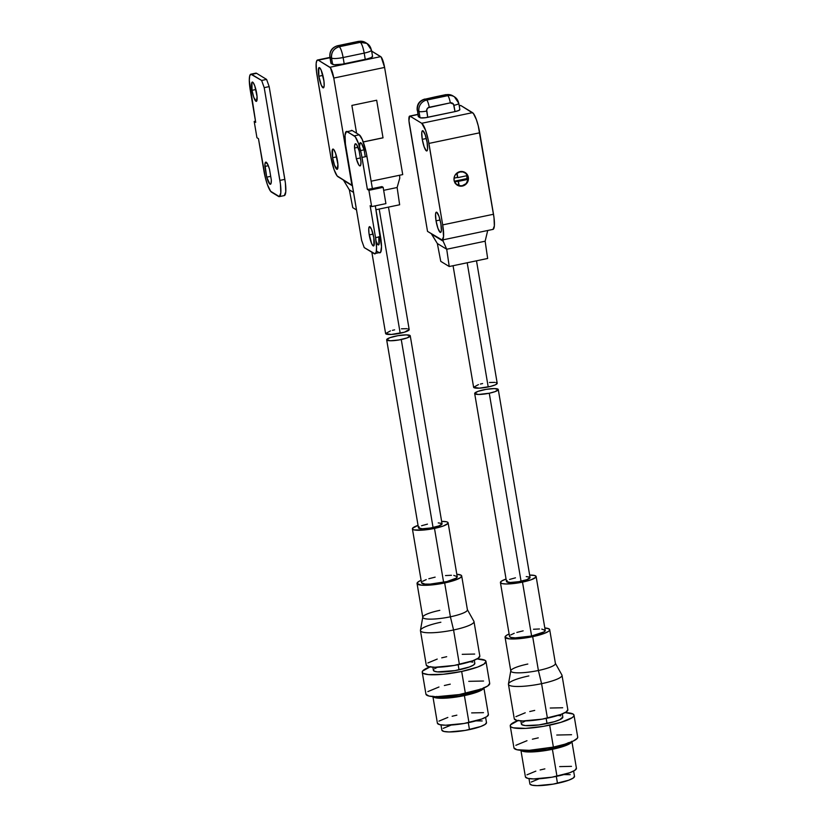 <?xml version="1.0" encoding="UTF-8"?>
<svg xmlns="http://www.w3.org/2000/svg" width="827" height="827" viewBox="0 0 827 827"><rect width="100%" height="100%" fill="white"/><g stroke="black" fill="none" stroke-linecap="round" stroke-linejoin="round"><path stroke-width="1.24" d="M371.85 252.245L385.609 333.55A11.96 2.202 -9.6 0 0 400.196 333.26L379.19 209.055L400.196 333.26A11.96 2.202 -9.6 0 0 409.189 329.56L388.483 207.112M337.447 160.676A10.348 2.099 78.2 0 1 337.147 169.318A10.348 2.099 78.2 0 1 332.609 157.719L336.651 156.872L332.609 157.719L332.526 149.367L333.829 149.646L335.535 153.15L337.912 164.397L337.158 169.318L334.511 165.245L332.609 157.719A10.348 2.099 78.2 0 1 332.909 149.067A10.348 2.099 78.2 0 1 337.447 160.676M323.667 79.196A10.348 2.099 78.2 0 1 323.367 87.848A10.348 2.099 78.2 0 1 318.829 76.249L322.871 75.402L318.829 76.249L318.746 67.897L319.553 67.69L321.176 70.202L323.946 81.129L324.153 85.853L323.378 87.848L321.31 85.243L318.829 76.249A10.348 2.099 78.2 0 1 319.129 67.597A10.348 2.099 78.2 0 1 323.667 79.196M356.489 209.924L352.757 207.649L349.335 189.828L343.422 180.059L349.335 189.828L353.522 192.381L349.335 189.828L352.757 207.649L356.489 209.924M399.648 204.776L375.965 209.727L399.648 204.776L397.125 187.502L383.666 190.324L397.125 187.502L399.772 178.146L399.617 175.241L402.718 174.59L399.617 175.241L399.772 178.146L397.125 187.502L399.648 204.776M318.281 60.175L329.921 67.276L380.73 56.639L371.654 51.109L381.206 57.094L384.596 67.432L402.718 174.59L384.596 67.432L333.777 78.069L330.397 67.731L318.281 60.175L316.886 60.526L316.152 63.483L316.514 71.763L330.79 156.613L334.129 169.773L337.106 175.903L351.909 185.227L333.777 78.069L351.909 185.227L337.995 176.74A18.101 3.68 78.2 0 1 330.79 156.613L317.01 75.143A18.101 3.68 78.2 0 1 317.537 59.999A18.101 3.68 78.2 0 1 318.281 60.175L330.004 57.725L318.281 60.175M372.543 56.36L371.168 57.601L367.023 58.975L342.326 64.155L334.201 64.744L330.934 63.234A6.461 1.189 -9.6 0 0 331.11 63.431L330.056 57.166L331.565 58.086L332.619 64.361L331.11 63.431L330.056 57.166L331.565 58.086L332.619 64.361A9.697 1.778 -9.6 0 0 344.187 63.793L343.122 57.528L364.2 53.114L365.255 59.389L344.187 63.793L343.122 57.528A9.697 1.778 170.4 0 1 331.565 58.086A9.697 9.324 -58.6 0 1 339.266 46.746L360.334 42.332L358.825 41.412L337.757 45.826L339.266 46.746L337.757 45.826A9.697 9.324 121.4 0 0 330.056 57.166A6.461 1.189 170.4 0 1 329.87 56.949L330.934 63.214M371.137 181.206L399.617 175.241L371.137 181.206M356.582 133.209L351.878 105.422L376.667 100.232L383.025 137.84L363.249 141.975L383.025 137.84L376.667 100.232L351.878 105.422L356.582 133.209M363.229 141.913L382.953 137.789L363.229 141.913M352.416 185.817L343.515 180.379L352.416 185.817M409.189 329.528L404.372 332.216L391.274 334.459L385.609 333.57L390.427 330.893M392.422 330.345L394.603 329.849M401.446 328.805L406.915 328.681M408.093 328.867L408.858 329.156M343.122 57.528C342.027 51.739 340.745 48.142 339.266 46.746C333.715 48.483 331.151 52.266 331.565 58.086C333.488 58.82 337.344 58.634 343.122 57.528L364.2 53.114A9.697 1.974 -101.8 0 0 360.334 42.332L339.266 46.746A9.697 1.974 78.2 0 1 343.122 57.528M329.87 56.929A6.461 1.189 -9.6 0 0 330.056 57.166A9.697 9.324 -58.6 0 1 337.757 45.826L358.825 41.412A9.697 9.324 -58.6 0 1 365.493 42.549A9.697 9.324 121.4 0 0 358.825 41.412L360.334 42.332A9.697 9.324 -58.6 0 1 371.22 49.785A9.697 1.778 170.4 0 1 371.488 50.116A9.697 1.778 170.4 0 1 364.2 53.114C369.71 51.853 372.047 50.747 371.22 49.785M360.334 42.332C361.812 43.728 363.094 47.325 364.2 53.114L365.255 59.389A9.697 1.778 -9.6 0 0 372.553 56.381L371.488 50.116L366.981 43.459L360.334 42.332M333.777 78.069L384.596 67.432A9.697 1.974 -101.8 0 0 380.73 56.639L329.921 67.276A9.697 1.974 78.2 0 1 333.777 78.069M440.977 724.897L441.866 730.158A22.629 4.156 -9.6 0 0 469.467 729.61L468.299 722.684L469.467 729.61A22.629 4.156 -9.6 0 0 486.493 722.602L485.604 717.35M483.826 688.012A25.864 4.755 170.4 0 1 464.402 695.6L468.961 722.55A25.864 4.755 -9.6 0 0 488.406 714.549L483.847 687.599M437.256 696.737A22.629 4.156 -9.6 0 0 463.637 695.145L463.409 693.791L463.637 695.145A22.629 4.156 -9.6 0 0 479.856 689.532M485.987 661.455A32.325 5.934 170.4 0 0 477.034 658.912L485.098 660.359L485.976 661.383L484.074 664.009L477.613 667.079L461.673 671.452L465.384 693.388A32.325 5.934 -9.6 0 0 489.698 683.381L485.987 661.455A32.325 5.934 170.4 0 1 461.673 671.452L443.179 674.284L428.376 674.605L423.124 673.333L422.246 672.299L422.587 671.069L430.609 666.614M432.852 667.193L433.389 670.346A21.016 3.856 -9.6 0 0 459.026 669.839L458.158 664.701L459.026 669.839A21.016 3.856 -9.6 0 0 474.832 663.337L474.295 660.184M422.783 617.066L420.447 630.308A27.157 4.993 -9.6 0 0 453.568 629.978L459.398 664.453A27.157 4.993 -9.6 0 0 479.825 656.049L473.995 621.573A27.157 4.993 170.4 0 1 453.568 629.978A27.157 4.993 -9.6 0 0 473.881 621.263L467.317 609.54A22.629 4.156 170.4 0 1 450.395 616.797L453.568 629.978L450.395 616.797A22.629 4.156 -9.6 0 0 467.41 609.799L461.693 575.954A22.629 4.156 170.4 0 1 444.668 582.963L450.395 616.797L444.668 582.963L431.725 584.937L421.367 585.165L417.066 583.552L418.4 581.712L421.108 580.285A22.629 4.156 170.4 0 0 417.056 583.5L422.783 617.345A22.629 4.156 -9.6 0 0 450.395 616.797A22.629 4.156 170.4 0 1 422.783 617.066A22.629 4.156 170.4 0 1 439.809 610.347M417.056 583.5A22.629 4.156 170.4 0 0 444.668 582.963L452.565 580.978L460.35 577.753L461.683 575.902L461.063 575.189L456.814 574.248A22.629 4.156 170.4 0 1 461.693 575.954M448.11 522.809A18.101 3.329 170.4 0 0 441.639 521.382L446.446 521.765L447.614 522.199L447.914 523.47L443.417 525.962L434.495 528.412L443.613 582.311A18.101 3.329 -9.6 0 0 457.228 576.708L448.11 522.809A18.101 3.329 170.4 0 1 434.495 528.412L424.137 530.004L414.069 529.9L412.911 529.466L412.611 528.205L418.048 525.362A18.101 3.329 170.4 0 0 412.404 528.856L421.522 582.746A18.101 3.329 -9.6 0 0 443.613 582.311L434.495 528.412A18.101 3.329 170.4 0 1 412.404 528.856M419.175 526.882L418.472 527.853A11.96 2.202 -9.6 0 0 433.059 527.543L401.26 339.525L433.059 527.543A11.96 2.202 -9.6 0 0 442.052 523.842L410.254 335.824A11.96 2.202 170.4 0 1 401.26 339.525A11.96 2.202 170.4 0 1 386.664 339.814A11.96 2.202 170.4 0 1 395.657 336.113A11.96 2.202 170.4 0 1 410.254 335.824L406.439 334.873L397.952 335.679L389.765 337.736L386.674 339.845L390.478 340.765L398.965 339.959L407.153 337.902L410.244 335.803M427.466 524.122L421.563 525.745M386.664 339.814L418.462 527.833L422.277 528.773L430.764 527.977L438.951 525.92L442.052 523.811M441.721 523.429L438.238 522.891M435.136 577.143L428.82 578.735M426.215 579.603L422.597 581.319M421.532 582.787L424.964 584.079L430.102 584.12L446.911 581.557L456.153 578.145L457.217 576.667L453.785 575.385M451.449 575.272L445.495 575.561M420.447 630.639L426.267 665.104A27.157 4.993 -9.6 0 0 459.398 664.453L453.568 629.978A27.157 4.993 170.4 0 1 420.447 630.639A27.157 4.993 170.4 0 1 440.863 622.235M446.694 656.7L441.742 657.837M437.225 659.078L427.879 662.954M426.287 665.166L428.758 666.676L434.94 667.255L454.199 665.435L472.786 660.773L478.213 658.199L479.815 655.987M474.667 654.064L462.231 654.322M437.452 667.234L434.63 668.681M433.617 669.591L433.968 671.059L437.38 671.886L455.005 670.604L469.385 666.996L473.582 665.001L474.822 663.295M472.899 662.127L469.974 661.734M422.235 672.237L425.946 694.173A32.325 5.934 -9.6 0 0 465.384 693.388L461.673 671.452A32.325 5.934 170.4 0 1 422.235 672.237A32.325 5.934 170.4 0 1 429.854 666.893M450.26 684.167L444.357 685.521M438.972 686.999L427.859 691.61M425.957 694.235L428.903 696.034L436.253 696.737L459.192 694.566L481.324 689.015L487.785 685.945L489.687 683.319M483.547 681.024L468.744 681.334M483.836 687.547L482.317 689.646L477.148 692.096L459.45 696.541L441.101 698.277L435.219 697.719L432.862 696.282M436.656 696.448L440.336 697.337L446.756 697.409L459.305 695.962L471.535 693.16L477.427 690.979L480.415 688.953M432.852 696.22L437.4 723.17A25.864 4.755 -9.6 0 0 468.961 722.55L464.402 695.6A25.864 4.755 170.4 0 1 433.007 696.613M456.855 715.169L452.142 716.254M447.831 717.433L438.941 721.123M437.421 723.232L439.778 724.669L445.66 725.227L463.999 723.491L481.707 719.045L486.876 716.596L488.395 714.487M483.495 712.657L471.648 712.905M450.994 725.134L443.21 728.36M441.876 730.2L443.944 731.461L449.082 731.947L465.136 730.437L480.632 726.54L485.149 724.4L486.483 722.56M482.193 720.948L475.773 720.886M456.752 184.783A7.433 7.154 121.4 0 0 458.582 185.362L457.052 184.917M467.172 178.787A7.433 7.154 121.4 0 0 467.121 176.606L468.33 177.34A7.433 7.154 -58.6 0 1 457.331 185.186A7.433 7.154 -58.6 0 1 454.085 180.327L455.088 182.974L457.031 184.99L459.605 186.065L462.427 186.044L465.063 184.928L467.11 182.881L468.258 180.214L468.33 177.34L467.327 174.704L465.384 172.688L462.81 171.602L459.988 171.634L457.352 172.75L455.305 174.797L454.157 177.454L454.085 180.327A7.433 7.154 -58.6 0 1 465.084 172.492A7.433 7.154 -58.6 0 1 468.33 177.34L467.121 176.606A7.433 7.154 121.4 0 0 466.914 175.696M453.062 265.715L473.613 387.253A11.96 2.202 -9.6 0 0 488.209 386.964L467.193 262.759L488.209 386.964A11.96 2.202 -9.6 0 0 497.203 383.263L476.497 260.815M436.036 220.83L440.078 219.982L436.036 220.83L435.55 214.172L435.963 212.477L436.759 212.281L438.972 216.26L440.874 223.786A10.348 2.099 78.2 0 1 440.574 232.428A10.348 2.099 78.2 0 1 436.036 220.83A10.348 2.099 78.2 0 1 436.336 212.177A10.348 2.099 78.2 0 1 440.874 223.786L441.37 230.444L440.946 232.139L440.15 232.335L437.948 228.355L436.036 220.83M422.256 139.36L426.298 138.512L422.256 139.36L421.77 132.702L422.183 131.007L422.979 130.811L425.192 134.791L427.094 142.306A10.348 2.099 78.2 0 1 426.794 150.959A10.348 2.099 78.2 0 1 422.256 139.36A10.348 2.099 78.2 0 1 422.556 130.707A10.348 2.099 78.2 0 1 427.094 142.306L427.59 148.974L427.166 150.659L426.37 150.865L424.168 146.886L422.256 139.36M464.908 172.76A7.112 6.843 -58.6 0 1 467.451 175.582L457.796 177.609L457.073 173.339A7.112 6.843 -58.6 0 1 464.908 172.76L463.699 172.026A7.112 6.843 121.4 0 0 462.975 171.644L463.771 172.068M457.073 173.339L459.833 171.985L462.862 171.944L465.58 173.225L467.451 175.582L457.796 177.609L457.073 173.339M446.229 94.743A9.697 1.974 -101.8 0 0 445.836 94.65L435.695 96.945L446.229 94.743L447.738 95.663L446.229 94.743L452.876 95.86A9.697 9.324 121.4 0 0 446.229 94.743M418.245 116.442L417.459 110.498C417.035 104.678 419.609 100.894 425.161 99.157A9.697 9.324 121.4 0 0 417.459 110.498A9.697 1.778 170.4 0 1 417.19 110.177C416.746 104.45 419.268 100.749 424.768 99.064A9.697 1.974 78.2 0 1 425.161 99.157L435.302 96.852A9.697 1.974 78.2 0 1 435.695 96.945L437.204 97.875L447.738 95.663A9.697 9.324 -58.6 0 1 458.623 103.117A6.461 1.189 170.4 0 1 458.809 103.344A6.461 1.189 170.4 0 1 453.94 105.339L455.005 111.604L425.254 117.744L420.436 117.847L418.255 116.462A9.697 1.778 -9.6 0 0 418.514 116.772L417.459 110.498L418.969 111.428L420.023 117.692L418.514 116.772L417.459 110.498L418.969 111.428A9.697 9.324 -58.6 0 1 426.67 100.077L437.204 97.875L435.695 96.945L425.161 99.157L426.67 100.077L425.161 99.157L435.695 96.945A9.697 1.974 -101.8 0 0 435.302 96.852L445.836 94.65L452.876 95.86L454.385 96.79A9.697 9.324 121.4 0 0 447.738 95.663A6.461 1.313 78.2 0 1 450.312 102.858L453.506 104.192L455.005 111.604L427.735 117.32L426.711 109.805L428.097 107.758L450.312 102.858A3.236 3.112 -58.6 0 1 453.94 105.339A6.461 1.189 -9.6 0 0 458.809 103.354M487.651 258.479L449.237 266.521L440.76 261.353L437.338 243.52L446.714 249.247L485.139 241.205L487.713 230.495L485.139 241.205L446.714 249.247L443.158 241.184L431.436 233.762L437.338 243.52L446.714 249.247L449.237 266.521L440.76 261.353L437.338 243.52L431.518 234.082L443.158 241.184L446.714 249.247L449.237 266.521L487.651 258.479L485.139 241.205L487.651 258.479M472.527 112.648L460.877 105.546L459.233 105.887L460.877 105.546L473.406 113.495L476.383 119.615L478.264 125.869L493.998 217.625L494.36 225.905L493.006 229.389A18.101 3.68 -101.8 0 0 493.502 214.255L442.693 224.892L428.252 139.949L425.574 130.252L421.708 123.285L472.527 112.648L421.708 123.285L410.068 116.183L421.708 123.285A18.101 3.68 78.2 0 1 428.913 143.422L479.722 132.785L493.502 214.255L442.693 224.892L428.913 143.422L479.722 132.785A18.101 3.68 -101.8 0 0 472.527 112.648M417.924 114.539L409.654 116.09L408.952 120.711L427.518 231.364L442.197 240.026L443.551 236.543L442.693 224.892A18.101 3.68 78.2 0 1 442.166 240.026A18.101 3.68 78.2 0 1 441.422 239.851L427.518 231.364L409.386 124.195A9.697 1.974 78.2 0 1 409.665 116.09A9.697 1.974 78.2 0 1 410.068 116.183L417.924 114.539M459.688 109.391L458.944 110.425L455.005 111.604A6.461 1.189 -9.6 0 0 459.864 109.609L458.809 103.344L454.385 96.79M460.463 105.453L460.877 105.546A9.697 1.974 -101.8 0 0 460.484 105.453L459.212 105.722M443.096 239.83L443.158 241.184L443.096 239.83M489.45 382.498L494.928 382.384M496.107 382.57L496.872 382.849M497.192 383.232L495.497 384.762L490.39 386.457L479.278 388.163L473.623 387.274L478.44 384.596M480.425 384.048L482.606 383.552M429.244 107.262L450.312 102.858A6.461 1.313 -101.8 0 0 447.738 95.663L426.67 100.077A6.461 1.313 78.2 0 1 429.244 107.262A6.461 1.313 -101.8 0 0 426.67 100.077A9.697 9.324 121.4 0 0 418.969 111.428A6.461 1.189 -9.6 0 0 426.68 111.045A3.236 3.112 -58.6 0 1 429.244 107.262M427.735 117.32L426.68 111.045A6.461 1.189 170.4 0 1 418.969 111.428L420.023 117.692A6.461 1.189 -9.6 0 0 427.735 117.32M465.591 173.236A7.433 7.154 121.4 0 0 464.454 172.15M467.048 179.48L466.748 175.231M466.118 173.959L465.25 172.853M456.814 184.462L455.026 183.17M454.292 181.237L466.873 178.601L468.082 179.345A7.112 6.843 -58.6 0 1 459.15 185.62L458.851 185.444A7.112 6.843 -58.6 0 1 454.664 181.909L456.38 184.132L458.851 185.444L458.127 181.175L454.664 181.909L468.082 179.345L466.18 183.553L462.169 185.765L459.15 185.62L458.127 181.175L459.15 185.62L458.427 181.361L468.082 179.345L466.873 178.601L454.292 181.237M455.615 183.697A7.112 6.843 121.4 0 0 456.297 184.173L457.197 184.721M454.033 178.146L457.486 177.423L456.773 173.184L457.486 177.423L454.033 178.146M528.98 778.6L529.869 783.851A22.629 4.156 -9.6 0 0 557.481 783.314L556.313 776.388L557.481 783.314A22.629 4.156 -9.6 0 0 574.507 776.305L573.618 771.053M520.855 749.924L525.414 776.873A25.864 4.755 -9.6 0 0 556.964 776.253L552.405 749.303A25.864 4.755 170.4 0 1 521.02 750.316M525.269 750.44A22.629 4.156 -9.6 0 0 551.65 748.838L551.423 747.494L551.65 748.838A22.629 4.156 -9.6 0 0 567.86 743.235M510.238 725.93L513.949 747.866A32.325 5.934 -9.6 0 0 553.387 747.091L549.676 725.155A32.325 5.934 170.4 0 1 510.238 725.93A32.325 5.934 170.4 0 1 517.867 720.596M520.865 720.896L521.392 724.049A21.016 3.856 -9.6 0 0 547.029 723.542L546.161 718.405L547.029 723.542A21.016 3.856 -9.6 0 0 562.836 717.04L562.308 713.887M508.45 684.332L514.28 718.808A27.157 4.993 -9.6 0 0 547.412 718.156L541.582 683.681A27.157 4.993 170.4 0 1 508.45 684.332A27.157 4.993 170.4 0 1 528.877 675.928M510.797 670.769L508.45 684.001A27.157 4.993 -9.6 0 0 541.582 683.681L538.398 670.501A22.629 4.156 170.4 0 1 510.797 670.769A22.629 4.156 170.4 0 1 527.812 664.04M532.681 636.656A22.629 4.156 170.4 0 1 505.07 637.203A22.629 4.156 170.4 0 1 509.112 633.989L506.413 635.415L505.08 637.255L509.37 638.857L519.738 638.64L532.681 636.656L538.398 670.501L532.681 636.656L543.835 633.596L548.353 631.446L549.448 630.474L549.076 628.892L544.817 627.951A22.629 4.156 170.4 0 1 549.697 629.657A22.629 4.156 170.4 0 1 532.681 636.656M505.07 637.203L510.797 671.048A22.629 4.156 -9.6 0 0 538.398 670.501A22.629 4.156 -9.6 0 0 555.424 663.502L549.697 629.657M509.535 636.49L511.189 637.493L515.314 637.886L531.616 636.015L522.499 582.115A18.101 3.329 170.4 0 0 536.123 576.512A18.101 3.329 170.4 0 0 529.642 575.075L534.459 575.468L536.113 576.471L535.917 577.163L531.43 579.665L522.499 582.115A18.101 3.329 170.4 0 1 500.418 582.549A18.101 3.329 170.4 0 1 506.052 579.065L501.493 581.123L500.428 582.59L509.535 636.449A18.101 3.329 -9.6 0 0 531.616 636.015L522.499 582.115L506.196 583.986L502.072 583.604L500.428 582.59M489.264 393.228A11.96 2.202 170.4 0 1 474.677 393.518A11.96 2.202 170.4 0 1 483.671 389.817A11.96 2.202 170.4 0 1 498.267 389.527A11.96 2.202 170.4 0 1 489.264 393.228L521.062 581.236L489.264 393.228L495.166 391.605L498.257 389.496L494.443 388.576L485.956 389.383L477.768 391.44L474.677 393.538L478.492 394.469L489.264 393.228M507.178 580.585L506.475 581.557A11.96 2.202 -9.6 0 0 521.062 581.236A11.96 2.202 -9.6 0 0 530.066 577.535L498.267 389.527M474.677 393.518L506.475 581.526L510.29 582.477L518.777 581.681L526.964 579.624L530.055 577.515M529.735 577.132L526.241 576.595M515.469 577.825L509.577 579.448M541.788 629.089L545.231 630.37L544.166 631.849L531.616 636.015A18.101 3.329 -9.6 0 0 545.231 630.412L536.123 576.512M539.462 628.975L533.498 629.264M523.15 630.846L516.834 632.438M514.218 633.296L510.6 635.012M541.582 683.681A27.157 4.993 -9.6 0 0 561.895 674.966L555.331 663.244A22.629 4.156 170.4 0 1 538.398 670.501L541.582 683.681L547.412 718.156A27.157 4.993 -9.6 0 0 567.839 709.752L562.009 675.277A27.157 4.993 170.4 0 1 541.582 683.681M514.291 718.859L516.772 720.379L522.943 720.958L542.212 719.139L560.799 714.476L566.226 711.902L567.818 709.69M562.67 707.757L550.234 708.026M534.707 710.403L529.756 711.54M525.228 712.781L515.893 716.658M513.96 747.939L516.916 749.738L529.27 750.327L553.387 747.091L549.676 725.155A32.325 5.934 170.4 0 0 574 715.148A32.325 5.934 170.4 0 0 565.037 712.616L573.101 714.052L573.979 715.086L573.638 716.316L572.077 717.712L560.964 722.322L543.484 726.333L525.558 728.391L513.205 727.801L511.138 727.026L510.259 726.003L510.6 724.772L518.622 720.307M521.63 723.294L521.982 724.762L525.393 725.589L538.956 724.928L554.369 721.702L559.838 719.686L562.825 716.999M560.913 715.82L557.977 715.438M525.455 720.937L522.643 722.384M577.691 737.012L577.349 738.253L573.08 741.157L564.665 744.259L553.387 747.091A32.325 5.934 -9.6 0 0 577.701 737.084L574 715.148M571.56 734.717L556.757 735.038M538.263 737.86L532.371 739.214M526.985 740.703L515.862 745.313M571.85 741.24L570.33 743.349L565.161 745.799L547.453 750.244L529.104 751.981L523.222 751.423L520.865 749.986M524.669 750.151L531.265 751.185L547.319 749.665L562.805 745.778L568.418 742.656M571.829 741.716A25.864 4.755 170.4 0 1 552.405 749.303L556.964 776.253A25.864 4.755 -9.6 0 0 576.419 768.252L571.86 741.302M525.424 776.925L527.781 778.372L533.663 778.92L552.012 777.194L569.72 772.749L574.889 770.299L576.409 768.19M571.498 766.35L559.662 766.608M544.869 768.872L540.145 769.958M535.844 771.136L526.944 774.827M529.88 783.903L531.947 785.164L537.095 785.65L553.149 784.13L568.635 780.243L573.163 778.104L574.496 776.253M570.196 774.651L563.776 774.589M538.997 778.838L531.213 782.063M256.628 93.141A9.862 2.005 78.2 0 1 256.339 101.38A9.862 2.005 78.2 0 1 252.018 90.329L255.863 89.523L252.018 90.329L253.827 97.493L256.349 101.38L257.073 96.687L254.809 85.967L253.186 82.628L251.946 82.359L252.018 90.329A9.862 2.005 78.2 0 1 252.297 82.08A9.862 2.005 78.2 0 1 256.628 93.141M279.33 196.619L284.292 195.585A19.393 3.939 -101.8 0 0 284.85 179.366L279.898 180.4A19.393 3.939 78.2 0 1 279.33 196.619A19.393 3.939 78.2 0 1 278.534 196.433L271.576 192.195A19.393 3.939 78.2 0 1 263.865 170.62L258.458 138.657L256.949 137.737L254.189 121.445L255.698 122.365L249.299 80.426L249.671 76.001L250.829 74.192L261.632 80.457L266.594 79.423L256.608 73.334L251.656 74.368L261.632 80.457L264.206 87.652L279.898 180.4L284.85 179.366L269.168 86.608L264.206 87.652L280.425 184.018L280.818 192.887L279.361 196.609L270.636 191.285L267.441 184.721L265.426 178.022L258.458 138.657L256.949 137.737L254.189 121.445L255.502 121.166L254.189 121.445L255.698 122.365L250.302 90.401A19.393 3.939 78.2 0 1 250.86 74.182A19.393 3.939 78.2 0 1 251.656 74.368L256.608 73.334L266.594 79.423L269.168 86.608L285.387 182.974L285.77 191.843L284.323 195.575M266.707 177.174L269.953 184.173L271.039 183.491L271.318 179.986L269.499 169.235L267.834 164.552L265.612 162.195L264.909 164.366L266.707 177.174L264.888 166.413A11.32 2.305 78.2 0 1 265.777 162.133A11.32 2.305 78.2 0 1 269.499 169.235L271.318 179.986A11.32 2.305 78.2 0 1 270.419 184.276A11.32 2.305 78.2 0 1 266.707 177.174L270.698 176.337L266.707 177.174M255.791 73.148L256.608 73.334A19.393 3.939 -101.8 0 0 255.812 73.148L250.86 74.182M268.32 165.7L264.888 166.413L268.32 165.7M261.632 80.457L266.594 79.423L269.168 86.608L264.206 87.652L261.632 80.457M373.08 234.103L369.224 234.909A9.862 2.005 78.2 0 1 369.917 226.763A9.862 2.005 78.2 0 1 373.835 237.721L371.468 229.151L369.493 226.67L368.759 228.562L368.956 233.069L371.592 243.479L373.153 245.877L373.907 245.681L373.835 237.721A9.862 2.005 78.2 0 1 373.153 245.877A9.862 2.005 78.2 0 1 369.224 234.909L373.08 234.103M372.346 188.349L366.94 156.386L361.988 157.43L367.395 189.393L372.657 188.535L367.395 189.393L368.904 190.313L371.664 206.605L370.145 205.685L375.551 237.649L380.513 236.605L375.303 205.84L381.516 246.591L380.647 252.266L375.644 253.372L379.159 252.638L376.388 250.953L379.159 252.638A19.393 3.939 -101.8 0 0 380.513 236.605L375.551 237.649L376.554 247.624L376.182 252.049L375.024 253.858L364.221 247.593L361.647 240.399L345.428 144.032L345.035 135.163L346.492 131.431L354.266 135.855L359.228 134.822L352.271 130.573L347.309 131.617L355.217 136.755L358.411 143.319L361.275 153.708L367.395 189.393L368.904 190.313L383.159 187.326L381.95 186.592L372.657 188.535L381.95 186.592L383.159 187.326L385.909 203.628L383.159 187.326L368.904 190.313L371.664 206.605L385.909 203.628L371.664 206.605L370.145 205.685L375.551 237.649A19.393 3.939 78.2 0 1 374.197 253.682L364.221 247.593L361.647 240.399L345.955 147.651A19.393 3.939 78.2 0 1 347.309 131.617L352.271 130.573L359.228 134.822L362.278 139.525L366.237 152.664L372.346 188.349M359.145 150.876L356.654 144.684L355.899 143.877L354.814 144.56L354.535 148.054L356.354 158.815L358.846 165.007L359.611 165.814L360.686 165.131L360.965 161.627L359.145 150.876L360.965 161.627A11.32 2.305 78.2 0 1 359.611 165.814A11.32 2.305 78.2 0 1 356.354 158.815L360.355 157.978L356.354 158.815L354.535 148.054A11.32 2.305 78.2 0 1 355.899 143.877A11.32 2.305 78.2 0 1 359.145 150.876M351.444 130.397L352.271 130.573A19.393 3.939 -101.8 0 0 350.824 130.883M365.276 156.737L364.107 149.832L361.606 143.64L360.231 142.802L359.476 146.606A11.32 2.305 -101.8 0 1 364.107 149.832L360.562 150.576L364.107 149.832L365.276 156.737M376.006 241.039L377.629 244.379L378.869 244.647L378.797 236.687M376.089 241.288A9.862 2.005 -101.8 0 0 378.869 244.647A9.862 2.005 -101.8 0 0 378.838 236.956M357.977 147.34L354.535 148.054L357.977 147.34M354.266 135.855A19.393 3.939 78.2 0 1 361.988 157.43L366.94 156.386A19.393 3.939 -101.8 0 0 359.228 134.822L354.266 135.855M366.981 43.459L365.472 42.528L358.556 41.35L337.488 45.764C331.989 47.47 329.446 51.202 329.87 56.949M317.537 59.999L329.952 57.404M442.166 240.026L492.985 229.389M417.893 114.364L409.665 116.09"/></g></svg>
